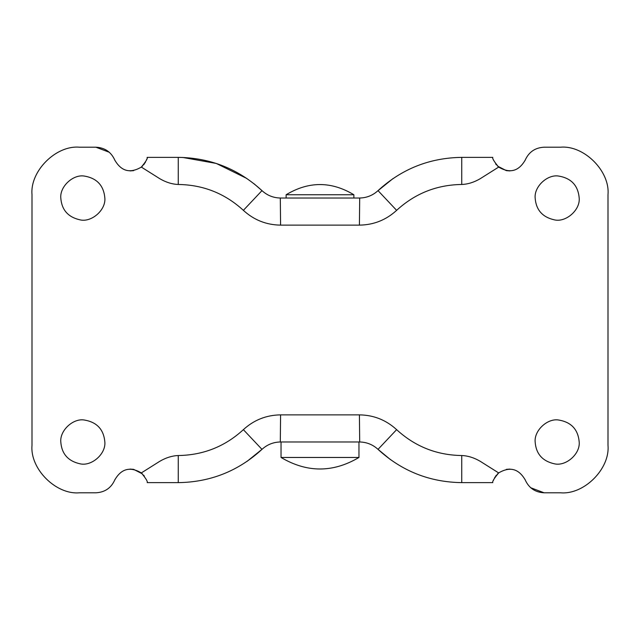 <?xml version="1.0" encoding="UTF-8"?>
<svg xmlns="http://www.w3.org/2000/svg" width="640" height="640" viewBox="0 0 640 640"><rect width="100%" height="100%" fill="white"/><g stroke="black" fill="none" stroke-linecap="round" stroke-linejoin="round"><path stroke-width="0.96" d="M104.848 198.024C103.728 185.44 96.84 178.12 84.168 176.04C73.072 174.232 59.72 186.528 60.8 198.024C61.688 209.96 68.16 217.248 80.224 219.896C91.552 222.496 105.976 210.08 104.848 198.024C103.728 185.44 96.84 178.12 84.168 176.04M60.8 198.024C61.688 209.96 68.16 217.248 80.224 219.896M104.848 441.976C103.728 429.4 96.84 422.072 84.168 419.992C73.072 418.184 59.72 430.48 60.8 441.976C61.688 453.912 68.16 461.2 80.224 463.848C91.552 466.448 105.976 454.032 104.848 441.976C103.728 429.4 96.84 422.072 84.168 419.992M60.8 441.976C61.688 453.912 68.16 461.2 80.224 463.848M579.2 198.024C578.08 185.44 571.192 178.12 558.52 176.04C547.424 174.232 534.072 186.528 535.152 198.024C536.04 209.96 542.512 217.248 554.576 219.896C565.904 222.496 580.328 210.08 579.2 198.024C578.08 185.44 571.192 178.12 558.52 176.04M535.152 198.024C536.04 209.96 542.512 217.248 554.576 219.896M579.2 441.976C578.08 429.4 571.192 422.072 558.52 419.992C547.424 418.184 534.072 430.48 535.152 441.976C536.04 453.912 542.512 461.2 554.576 463.848C565.904 466.448 580.328 454.032 579.2 441.976C578.08 429.4 571.192 422.072 558.52 419.992M535.152 441.976C536.04 453.912 542.512 461.2 554.576 463.848M178.264 455.528C203.248 455.168 224.952 446.544 243.376 429.656C253.904 420.008 266.304 415.072 280.584 414.872L359.416 414.872C373.696 415.072 386.096 420.008 396.624 429.656C415.048 446.544 436.752 455.168 461.736 455.528C467.896 455.768 474.048 457.688 480.2 461.288L498.664 472.92C494.072 478.472 492.12 481.704 492.8 482.632L461.736 482.632C429.608 482.176 401.704 471.088 378.024 449.368C372.76 444.544 366.56 442.08 359.416 441.976L280.584 441.976C273.44 442.08 267.24 444.544 261.976 449.368C238.296 471.088 210.392 482.176 178.264 482.632L147.2 482.632C147.888 481.712 145.928 478.472 141.336 472.92L159.8 461.288C165.952 457.688 172.104 455.768 178.264 455.528L178.264 482.632M461.736 184.472C436.752 184.832 415.048 193.456 396.624 210.344C386.096 219.992 373.696 224.928 359.416 225.128L280.584 225.128C266.304 224.928 253.904 219.992 243.376 210.344C224.952 193.456 203.248 184.832 178.264 184.472C172.104 184.232 165.952 182.312 159.8 178.712L141.336 167.08C145.928 161.528 147.88 158.296 147.2 157.368L178.264 157.368C210.392 157.824 238.296 168.912 261.976 190.632C267.24 195.456 273.44 197.92 280.584 198.024L359.416 198.024C366.56 197.92 372.76 195.456 378.024 190.632C401.704 168.912 429.608 157.824 461.736 157.368L492.8 157.368C492.112 158.288 494.072 161.528 498.664 167.08L480.2 178.712C474.048 182.312 467.896 184.232 461.736 184.472L461.736 157.368M493.36 480.56L493.64 479.808M494.496 477.968L495.032 477.048M495.584 476.224L496.432 475.12M497.352 474.112L498.664 472.92C509.832 466.328 518.672 468.64 525.184 479.864L524.968 479.344M130.064 469.088L133.648 469.36L142.408 473.88M143.528 475.072L144.352 476.128M147.2 157.368L147.072 157.928M146.64 159.44L146.36 160.192M145.504 162.032L144.968 162.952M144.416 163.776L143.568 164.88M142.648 165.888L141.336 167.08C130.168 173.672 121.328 171.36 114.816 160.136L115.032 160.656M509.936 170.912L506.352 170.64L497.592 166.12M496.472 164.928L495.648 163.872M182.712 157.448L216.272 163.44L246.888 178.504M377.616 191.008L393.064 178.536M243.376 210.344L261.976 190.632L254 183.728M261.976 190.632L262.384 191.008M280.304 198.024L280.584 225.128M359.416 225.128L359.696 198.024M390.592 459.736L377.616 448.992M359.696 441.976L359.416 414.872M280.584 414.872L280.304 441.976M262.384 448.992L246.936 461.464M133.648 170.64L130.064 170.912M114.816 160.136C111.136 151.976 104.824 147.664 95.88 147.2L109.328 152.28M79.432 147.2C55.968 145.08 29.88 171.168 32 194.632C29.88 171.168 55.968 145.08 79.432 147.2L95.88 147.2M32 445.368C29.88 468.832 55.968 494.92 79.432 492.8C55.968 494.92 29.88 468.832 32 445.368L32 194.632M115.032 479.344L114.816 479.864C111.136 488.024 104.824 492.336 95.88 492.8L79.432 492.8M506.352 469.36L509.936 469.088M525.184 479.864C528.864 488.024 535.176 492.336 544.12 492.8L530.672 487.72M560.568 492.8C584.032 494.92 610.12 468.832 608 445.368C610.12 468.832 584.032 494.92 560.568 492.8L544.12 492.8M608 194.632C610.12 171.168 584.032 145.08 560.568 147.2C584.032 145.08 610.12 171.168 608 194.632L608 445.368M524.968 160.656L525.184 160.136C528.864 151.976 535.176 147.664 544.12 147.2L560.568 147.2M498.664 167.08C509.832 173.672 518.672 171.36 525.184 160.136C528.864 151.976 535.176 147.664 544.12 147.2M141.336 472.92C130.168 466.328 121.328 468.64 114.816 479.864C111.136 488.024 104.824 492.336 95.88 492.8M281.104 457.464L358.968 457.464L358.968 441.976M286.184 194.752L353.88 194.752C331.296 181.16 308.704 181.16 286.12 194.752L286.12 198.024M461.736 455.528L461.736 482.632M396.624 429.656L378.024 449.368M243.376 429.656L261.976 449.368M178.264 184.472L178.264 157.368M396.624 210.344L378.024 190.632M281.032 441.976L281.032 457.464C307.016 472.832 332.992 472.832 358.968 457.464M353.88 198.024L353.88 194.752"/></g></svg>
